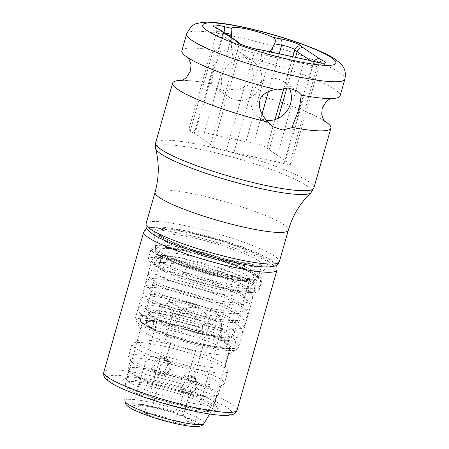 <?xml version="1.0" encoding="UTF-8"?>
<svg xmlns="http://www.w3.org/2000/svg" width="449" height="449" viewBox="0 0 449 449"><rect width="100%" height="100%" fill="white"/><g stroke="black" fill="none" stroke-linecap="round" stroke-linejoin="round"><path stroke-width="0.34" stroke-dasharray="2.25 1.68" d="M183.388 272.324C184.904 273.587 186.896 266.588 185.269 265.729C183.753 264.467 181.755 271.465 183.388 272.324M172.747 309.468C174.38 310.326 172.388 317.325 170.867 316.062C169.234 315.198 171.226 308.199 172.747 309.468M140.632 318.846A3.895 3.755 137.4 0 0 145.162 323.454A3.895 3.755 137.4 0 0 147.182 317.129A3.895 3.755 137.4 0 0 140.632 318.846M153.479 324.369A3.895 3.177 -62.3 0 1 148.49 327.242A3.895 3.177 -62.3 0 1 147.132 323.224A3.895 3.177 -62.3 0 1 152.121 320.345A3.895 3.177 -62.3 0 1 153.479 324.369M154.495 262.772A3.463 3.25 129.2 0 0 155.511 266.201A3.463 3.25 129.2 0 0 160.899 264.265A3.463 3.25 129.2 0 0 159.889 260.835A3.463 3.25 129.2 0 0 154.495 262.772M163.958 266.324A3.463 2.991 -59.7 0 1 159.238 268.721A3.463 2.991 -59.7 0 1 158.014 265.14A3.463 2.991 -59.7 0 1 162.734 262.744A3.463 2.991 -59.7 0 1 163.958 266.324M150.011 252.669A3.895 3.856 -170.4 0 0 152.907 257.485A3.895 3.856 -170.4 0 0 157.605 254.381A3.895 3.856 -170.4 0 0 154.613 249.964A3.895 3.856 -170.4 0 0 150.011 252.669M171.243 264.029A3.895 2.638 -66.4 0 1 167.006 267.262A3.895 2.638 -66.4 0 1 165.894 263.355A3.895 2.638 -66.4 0 1 170.126 260.123A3.895 2.638 -66.4 0 1 171.243 264.029M324.857 121.511C324.071 120.45 318.953 117.694 309.501 113.243A82.279 11.865 15.9 0 0 235.147 88.924L224.573 90.922L215.346 87.937L211.069 83.699A82.279 11.865 15.9 0 0 198.699 81.679A82.279 11.865 15.9 0 0 182.171 80.343M324.251 120.82A82.279 11.865 15.9 0 0 310.315 113.603M181.851 50.765A82.279 11.865 -164.1 0 1 220.268 51.394C220.672 53.874 214.97 64.858 214.066 69.82C212.068 75.034 212.018 84.255 211.069 83.699M289.167 88.071A21.653 19.593 123.9 0 0 283.263 81.449A21.653 19.593 123.9 0 0 251.782 95.205A21.653 19.593 123.9 0 0 259.084 117.374A21.653 19.593 123.9 0 0 266.33 120.214M313.986 61.485A5.197 1.01 -75.8 0 0 311.926 65.532A8.879 1.28 15.9 0 0 319.132 66.278L291.188 164.368A8.879 1.28 15.9 0 1 290.492 164.643A8.879 1.28 15.9 0 1 283.987 163.616A41.572 5.994 -164.1 0 0 275.546 161.629L233.929 152.593A41.572 5.994 -164.1 0 0 226.189 151.072L254.128 52.988A8.879 1.28 -164.1 0 1 252.478 52.662A8.879 1.28 -164.1 0 1 241.394 48.829A8.879 1.28 -164.1 0 1 240.9 48.413A41.572 5.994 15.9 0 0 238.599 46.455A5.197 4.703 123.9 0 0 238.234 42.666A5.197 4.703 123.9 0 0 236.848 41.134M231.342 37.43L231.314 38.002C231.112 48.543 232.178 56.058 234.524 60.553L242.589 57.006L252.024 60.424L258.001 65.649L270.107 51.815M220.268 51.394L230.113 48.902L239.525 52.011L244.346 56.619A82.279 11.865 -164.1 0 1 334.651 89.295A82.279 11.865 -164.1 0 1 340.112 95.845M235.147 88.924C240.765 90.496 253.012 83.918 252.843 78.233C253.82 75.325 253.517 71.683 251.934 67.305C249.33 62.057 246.798 58.493 244.346 56.619M258.001 65.649A21.653 19.593 -56.1 0 1 260.976 83.71A21.653 19.593 -56.1 0 1 229.501 97.467A21.653 19.593 -56.1 0 1 222.204 75.292A21.653 19.593 -56.1 0 1 234.524 60.553M226.189 151.072A8.879 1.28 15.9 0 1 213.455 146.913A8.879 1.28 15.9 0 1 212.961 146.497A41.572 5.994 -164.1 0 0 212.04 145.571A41.572 5.994 -164.1 0 0 210.66 144.539L238.599 46.455L222.182 35.404A41.572 5.994 15.9 0 0 218.102 33.063A8.879 1.28 -164.1 0 1 217.232 32.564A8.879 1.28 -164.1 0 1 216.643 31.857L188.698 129.941A8.879 1.28 15.9 0 1 195.904 130.687A41.572 5.994 -164.1 0 0 204.346 132.68L245.962 141.716A41.572 5.994 -164.1 0 0 253.702 143.237L261.997 114.119M291.188 164.368A8.879 1.28 15.9 0 0 289.728 163.161A41.572 5.994 -164.1 0 1 285.648 160.815L269.232 149.77A41.572 5.994 -164.1 0 1 266.931 147.811A8.879 1.28 15.9 0 0 261.89 145.397A8.879 1.28 15.9 0 0 253.702 143.237M210.66 144.539L194.243 133.488A41.572 5.994 -164.1 0 0 192.413 132.36A41.572 5.994 -164.1 0 0 190.163 131.147L218.102 33.063A5.197 4.136 -63 0 0 216.311 27.715M188.698 129.941A8.879 1.28 15.9 0 0 189.287 130.648A8.879 1.28 15.9 0 0 190.163 131.147M188.591 231.443A64.953 9.367 15.9 0 0 153.373 234.26A64.953 9.367 15.9 0 0 234.479 262.328A64.953 9.367 15.9 0 0 269.697 259.511A64.953 9.367 15.9 0 0 188.591 231.443M187.014 407.192A50.232 7.246 15.9 0 0 217.355 407.849A50.232 7.246 15.9 0 0 151.532 383.306A50.232 7.246 15.9 0 0 121.769 380.617A50.232 7.246 15.9 0 0 138.449 392.465A50.232 7.246 15.9 0 0 187.014 407.192M154.232 380.213A45.905 6.623 -164.1 0 1 214.386 402.641A45.905 6.623 -164.1 0 1 214.594 403.702A45.905 6.623 -164.1 0 1 186.661 402.04A45.905 6.623 -164.1 0 1 126.298 378.552A45.905 6.623 -164.1 0 1 127.039 377.761A45.905 6.623 -164.1 0 1 154.232 380.213M189.007 393.801A45.905 6.623 15.9 0 0 216.205 396.254A45.905 6.623 15.9 0 0 216.94 395.462A45.905 6.623 15.9 0 0 156.583 371.974A45.905 6.623 15.9 0 0 128.65 370.313A45.905 6.623 15.9 0 0 128.857 371.374A45.905 6.623 15.9 0 0 189.007 393.801M156.493 370.683A46.982 6.774 -164.1 0 1 218.276 394.727A46.982 6.774 -164.1 0 1 217.524 395.541A46.982 6.774 -164.1 0 1 189.686 393.027A46.982 6.774 -164.1 0 1 128.111 370.071A46.982 6.774 -164.1 0 1 127.903 368.983A46.982 6.774 -164.1 0 1 156.493 370.683M192.324 383.755A46.982 6.774 15.9 0 0 220.162 386.269A46.982 6.774 15.9 0 0 220.919 385.455A46.982 6.774 15.9 0 0 159.131 361.411A46.982 6.774 15.9 0 0 130.541 359.711A46.982 6.774 15.9 0 0 130.754 360.8A46.982 6.774 15.9 0 0 192.324 383.755M158.901 358.066A49.8 7.184 -164.1 0 1 224.388 383.547A49.8 7.184 -164.1 0 1 223.591 384.411A49.8 7.184 -164.1 0 1 194.086 381.745A49.8 7.184 -164.1 0 1 128.824 357.415A49.8 7.184 -164.1 0 1 128.599 356.259A49.8 7.184 -164.1 0 1 158.901 358.066M197.549 369.589A49.8 7.184 15.9 0 0 227.851 371.39A49.8 7.184 15.9 0 0 227.626 370.24A49.8 7.184 15.9 0 0 162.364 345.91A49.8 7.184 15.9 0 0 132.859 343.244A49.8 7.184 15.9 0 0 132.062 344.102A49.8 7.184 15.9 0 0 197.549 369.589M164.8 343.126A45.905 6.623 -164.1 0 1 224.949 365.553A45.905 6.623 -164.1 0 1 225.157 366.614A45.905 6.623 -164.1 0 1 197.229 364.953A45.905 6.623 -164.1 0 1 136.866 341.464A45.905 6.623 -164.1 0 1 137.602 340.668A45.905 6.623 -164.1 0 1 164.8 343.126M200.984 351.763A45.905 6.623 15.9 0 0 228.182 354.222A45.905 6.623 15.9 0 0 228.917 353.425A45.905 6.623 15.9 0 0 168.555 329.936A45.905 6.623 15.9 0 0 140.621 328.275A45.905 6.623 15.9 0 0 140.829 329.336A45.905 6.623 15.9 0 0 200.984 351.763M222.519 287.68A53.695 7.745 -164.1 0 1 151.908 260.201A53.695 7.745 -164.1 0 1 184.584 262.143A53.695 7.745 -164.1 0 1 255.195 289.622A53.695 7.745 -164.1 0 1 222.519 287.68M223.894 288.606A57.595 8.307 15.9 0 0 258.944 290.688A57.595 8.307 15.9 0 0 183.209 261.217A57.595 8.307 15.9 0 0 148.159 259.135A57.595 8.307 15.9 0 0 223.894 288.606M186.144 250.912A57.595 8.307 -164.1 0 1 261.879 280.389A57.595 8.307 -164.1 0 1 226.829 278.301A57.595 8.307 -164.1 0 1 151.094 248.83A57.595 8.307 -164.1 0 1 186.144 250.912M225.454 277.375A53.695 7.745 15.9 0 0 258.13 279.317A53.695 7.745 15.9 0 0 187.519 251.844A53.695 7.745 15.9 0 0 154.843 249.897A53.695 7.745 15.9 0 0 225.454 277.375M226.274 274.491A53.695 7.745 15.9 0 0 258.747 276.831A53.695 7.745 15.9 0 0 258.95 276.432A53.695 7.745 15.9 0 0 188.344 248.959A53.695 7.745 15.9 0 0 155.668 247.012A53.695 7.745 15.9 0 0 155.629 247.461A53.695 7.745 15.9 0 0 226.274 274.491M232.644 261.094A59.762 8.621 15.9 0 0 268.783 263.703A59.762 8.621 15.9 0 0 190.427 232.677A59.762 8.621 15.9 0 0 154.018 231.011A59.762 8.621 15.9 0 0 232.644 261.094M188.024 250.71A53.263 7.684 -164.1 0 1 258.068 277.965A53.263 7.684 -164.1 0 1 225.656 276.034A53.263 7.684 -164.1 0 1 155.612 248.78A53.263 7.684 -164.1 0 1 188.024 250.71M173.522 313.144A45.467 6.555 -164.1 0 1 233.312 336.408A45.467 6.555 -164.1 0 1 205.642 334.763A45.467 6.555 -164.1 0 1 145.852 311.494A45.467 6.555 -164.1 0 1 173.522 313.144M204.418 333.938A42.004 6.056 15.9 0 0 229.978 335.459A42.004 6.056 15.9 0 0 174.745 313.969A42.004 6.056 15.9 0 0 149.186 312.448A42.004 6.056 15.9 0 0 204.418 333.938M171.81 324.268A42.004 6.056 -164.1 0 1 227.048 345.764A42.004 6.056 -164.1 0 1 201.483 344.243A42.004 6.056 -164.1 0 1 146.251 322.747A42.004 6.056 -164.1 0 1 171.81 324.268M143.545 323.437A45.467 6.555 15.9 0 0 189.562 341.869A45.467 6.555 15.9 0 0 230.376 346.712A45.467 6.555 15.9 0 0 229.748 345.079A45.467 6.555 15.9 0 0 183.731 326.648A45.467 6.555 15.9 0 0 142.917 321.798A45.467 6.555 15.9 0 0 143.545 323.437M186.795 378.799L191.622 377.435L196.011 378.709L199.143 385.904L194.821 393.537L190.286 395.103L185.852 393.801L182.176 386.235L186.795 378.799M166.512 359.896L163.964 357.14L158.598 355.917L153.536 358.672L150.808 364.027L151.509 369.639L153.805 372.227L159.159 373.445L164.62 370.953L167.528 365.722L166.512 359.896M152.25 407.366A32.244 4.653 15.9 0 0 133.954 405.357A32.244 4.653 15.9 0 0 132.943 405.773A32.244 4.653 15.9 0 0 144.331 413.439A32.244 4.653 15.9 0 0 175.026 422.7A32.244 4.653 15.9 0 0 194.333 424.294A32.244 4.653 15.9 0 0 193.962 422.447A32.244 4.653 15.9 0 0 182.945 416.627A32.244 4.653 15.9 0 0 152.25 407.366L144.567 404.353L136.361 404.802L132.943 405.773C137.647 405.127 141.446 407.686 144.331 413.439C155.472 413.327 165.703 416.414 175.026 422.7C182.373 420.028 188.81 420.561 194.333 424.294L190.864 419.372L182.945 416.627C173.623 410.341 163.391 407.254 152.25 407.366L161.522 374.82C157.756 369.723 159.086 365.043 165.518 360.783C169.279 364.459 170.541 367.377 169.295 369.544C169.206 372.058 166.613 373.821 161.522 374.82M160.523 308.94L165.468 305.376L168.353 305.724L171.916 316.607C187.62 310.73 192.509 312.274 202.611 325.862C213.522 316.764 216.586 317.084 221.918 327.456L220.897 321.467L217.316 316.096L210.53 319.795C200.394 306.123 195.467 304.708 179.836 310.534C176.154 300.258 169.722 299.73 160.523 308.94L132.943 405.773M179.836 310.534L165.518 360.783M203.341 314.059A25.98 3.749 -164.1 0 1 169.346 300.482A25.98 3.749 -164.1 0 1 184.982 301.706A25.98 3.749 -164.1 0 1 219.146 314.67A25.98 3.749 -164.1 0 1 203.341 314.059M184.298 390.153C190.73 385.893 192.06 381.212 188.294 376.116C183.203 377.121 180.61 378.877 180.52 381.392C179.274 383.558 180.537 386.477 184.298 390.153L175.026 422.7M221.918 327.456L194.333 424.294M202.611 325.862L188.294 376.116M189.63 375.061A9.092 8.228 -56.1 0 1 192.239 376.172A9.092 8.228 -56.1 0 1 191.179 391.085A9.092 8.228 -56.1 0 1 184.696 392.37A9.092 8.228 -56.1 0 1 182.086 391.259A9.092 8.228 -56.1 0 1 183.147 376.346A9.092 8.228 -56.1 0 1 189.63 375.061M171.916 316.607L144.331 413.439M210.53 319.795L182.945 416.627M160.186 375.875A9.092 8.228 123.9 0 0 169.234 372.165A9.092 8.228 123.9 0 0 170.154 362.349A9.092 8.228 123.9 0 0 167.73 359.677A9.092 8.228 123.9 0 0 165.12 358.566A9.092 8.228 123.9 0 0 156.072 362.276A9.092 8.228 123.9 0 0 155.152 372.092A9.092 8.228 123.9 0 0 157.577 374.763A9.092 8.228 123.9 0 0 160.186 375.875M155.073 192.2A69.286 9.99 -164.1 0 1 197.234 194.709A69.286 9.99 -164.1 0 1 288.342 230.163M279.345 261.75A69.286 9.99 15.9 0 0 188.238 226.29A69.286 9.99 15.9 0 0 146.071 223.782M310.983 192.722A81.095 11.696 15.9 0 0 204.896 150.348A81.095 11.696 15.9 0 0 155.562 148.451M313.857 188.013A82.279 11.865 15.9 0 0 308.396 181.463A82.279 11.865 15.9 0 0 205.664 145.914A82.279 11.865 15.9 0 0 155.595 142.934M275.546 161.629L303.485 63.539L261.868 54.509L233.929 152.593M264.803 50.664A5.197 2.082 -77.8 0 0 263.4 51.371A5.197 2.082 -77.8 0 0 261.868 54.509A41.572 5.994 15.9 0 0 254.128 52.988A5.197 3.053 -80.2 0 1 257.816 49.295M283.987 163.616L311.926 65.532A41.572 5.994 15.9 0 0 303.485 63.539A5.197 2.082 102.2 0 1 305.023 60.407A5.197 2.082 102.2 0 1 306.426 59.7M239.687 43.536A5.197 5.04 -38.4 0 1 240.9 48.413L212.961 146.497M220.431 30.083A5.197 4.703 -56.1 0 1 221.812 31.615A5.197 4.703 -56.1 0 1 222.182 35.404L194.243 133.488M215.43 27.209C214.818 26.788 217.204 27.748 216.643 31.857A8.879 1.28 -164.1 0 1 223.843 32.603A41.572 5.994 15.9 0 0 224.371 32.738M223.899 32.418A5.197 1.01 104.2 0 1 223.843 32.603L195.904 130.687M186.644 33.944A82.279 11.865 -164.1 0 1 236.707 36.925A82.279 11.865 -164.1 0 1 339.444 72.48A82.279 11.865 -164.1 0 1 344.899 79.03M271.488 52.118L245.962 141.716M204.346 132.68L231.314 38.002M268.446 91.467L279.183 53.785M310.439 60.609L313.587 62.731A41.572 5.994 15.9 0 0 317.668 65.071A5.197 4.136 117 0 1 319.031 62.579M314.098 61.513A5.197 4.703 123.9 0 0 313.587 62.731L285.648 160.815M322.023 63.113L319.132 66.278A8.879 1.28 15.9 0 0 317.668 65.071L289.728 163.161M266.931 147.811L274.962 119.619M283.92 88.178L292.866 56.759M269.232 149.77L278.167 118.396M286.838 87.959L295.56 57.343M143.725 232.026A69.286 9.99 -164.1 0 1 185.886 234.535A69.286 9.99 -164.1 0 1 276.999 269.989M237.083 410.111A69.286 9.99 15.9 0 0 145.976 374.657A69.286 9.99 15.9 0 0 103.809 372.148M192.217 410.695A64.953 9.367 -164.1 0 1 111.111 382.627A64.953 9.367 -164.1 0 1 146.329 379.809A64.953 9.367 -164.1 0 1 227.435 407.872A64.953 9.367 -164.1 0 1 192.217 410.695M205.215 346.92A52.685 7.599 15.9 0 0 236.432 349.743A52.685 7.599 15.9 0 0 218.932 337.317A52.685 7.599 15.9 0 0 167.999 321.871A52.685 7.599 15.9 0 0 136.176 321.187A52.685 7.599 15.9 0 0 205.215 346.92M206.237 344.832A53.695 7.745 -164.1 0 1 135.626 317.353A53.695 7.745 -164.1 0 1 168.302 319.301A53.695 7.745 -164.1 0 1 238.913 346.78A53.695 7.745 -164.1 0 1 206.237 344.832M231.572 260.375A56.731 8.183 15.9 0 0 262.328 257.911A56.731 8.183 15.9 0 0 191.499 233.401A56.731 8.183 15.9 0 0 160.742 235.86A56.731 8.183 15.9 0 0 231.572 260.375M191.785 237.521A53.263 7.684 -164.1 0 1 261.823 264.775A53.263 7.684 -164.1 0 1 229.411 262.845A53.263 7.684 -164.1 0 1 159.373 235.59A53.263 7.684 -164.1 0 1 191.785 237.521M224.124 275.007A48.935 7.055 15.9 0 0 250.654 272.88A48.935 7.055 15.9 0 0 189.557 251.737A48.935 7.055 15.9 0 0 163.026 253.859A48.935 7.055 15.9 0 0 224.124 275.007M189.837 255.857A45.467 6.555 -164.1 0 1 249.633 279.126A45.467 6.555 -164.1 0 1 221.963 277.476A45.467 6.555 -164.1 0 1 162.173 254.213A45.467 6.555 -164.1 0 1 189.837 255.857M126.102 384.67A45.467 6.555 15.9 0 0 185.263 406.3A45.467 6.555 15.9 0 0 212.933 407.945A45.467 6.555 15.9 0 0 212.31 406.311A45.467 6.555 15.9 0 0 153.143 384.681A45.467 6.555 15.9 0 0 125.473 383.031A45.467 6.555 15.9 0 0 126.102 384.67M184.556 408.366A45.175 6.516 -164.1 0 1 125.114 385.5A45.175 6.516 -164.1 0 1 152.643 386.881A45.175 6.516 -164.1 0 1 211.939 410.234A45.175 6.516 -164.1 0 1 184.556 408.366M203.975 423.458A41.134 5.932 15.9 0 0 149.977 402.197A41.134 5.932 15.9 0 0 124.917 400.94M150.589 406.25A36.953 5.332 -164.1 0 1 196.724 422.212A36.953 5.332 -164.1 0 1 176.687 423.817A36.953 5.332 -164.1 0 1 130.552 407.849A36.953 5.332 -164.1 0 1 150.589 406.25M183.574 272.408C207.051 278.088 237.532 289.79 244.222 295.869L245.648 297.345L246.187 295.448L244.02 295.975C240.333 296.435 234.344 296.071 226.043 294.87C203.268 291.654 169.065 281.338 158.407 275.439L155 273.25C155.741 274.333 155.388 275.557 153.945 276.915C154.355 276.618 156.909 276.719 161.606 277.213C177.647 279.087 214.151 289.852 232.167 298.922C241.899 303.715 243.487 306.319 243.156 306.095L243.695 304.197L241.54 304.725C237.903 305.185 231.987 304.826 223.798 303.653C201.242 300.499 167.224 290.307 156.218 284.352L152.508 282C153.255 283.089 152.907 284.312 151.453 285.665C151.953 285.317 154.956 285.48 160.456 286.153C180.251 288.651 225.656 303.35 237.543 312.106L240.664 314.844L241.197 312.947L238.947 313.486C234.967 313.958 228.496 313.509 219.527 312.134C196.864 308.727 164.171 298.798 153.58 293.023L150.017 290.75C150.741 291.833 150.387 293.057 148.961 294.415L154.602 294.477C172.029 295.734 222.182 311.393 234.956 320.788L238.172 323.594L238.705 321.697L236.786 322.191C226.397 324.307 183.753 315.024 161.674 306.33C152.84 302.789 148.119 300.51 147.525 299.5C148.265 300.583 147.912 301.807 146.469 303.165L152.458 303.266C170.261 304.663 220.195 320.361 232.627 329.65L235.68 332.344L236.213 330.447C236.606 330.352 234.681 331.71 224.382 330.868C204.216 329.364 165.226 318.638 150.864 311.64L145.033 308.244C145.773 309.35 145.42 310.573 143.977 311.915L144.87 311.786C149.147 311.499 157.874 312.953 171.052 316.141M172.556 309.383C158.093 305.769 148.215 304.327 142.928 305.056L141.093 305.623L138.792 307.935L138.674 310.831C138.404 311.41 139.695 312.813 142.546 315.03C152.739 322.124 197.313 335.308 222.165 337.62C229.349 338.406 234.692 338.237 238.195 337.12L240.731 335.695C242.426 334.151 242.943 332.333 242.275 330.24C241.439 328 239.637 325.974 236.87 324.167C222.513 313.464 169.913 297.294 151.526 296.222C141.564 295.801 142.737 297.62 141.3 299.157L141.154 302.054C140.818 302.604 142.176 304.052 145.229 306.403C157.352 314.771 214.616 330.509 234.574 329.313C245.317 328.893 244.795 323.959 244.952 323.83C245.306 322.343 244.649 320.575 242.988 318.521C238.778 314.216 230 309.479 216.643 304.304C189.444 293.741 154.153 285.109 146.89 287.809L143.792 290.408L143.646 293.298C143.399 293.887 144.64 295.262 147.362 297.423C158.856 305.735 216.805 321.742 237.027 320.564C247.831 320.148 247.281 315.215 247.444 315.086C247.797 313.598 247.146 311.831 245.485 309.776C240.428 304.748 229.585 299.225 212.955 293.219C187.648 284.026 158.357 277.218 150.527 278.784L148.552 279.379L146.29 281.641L146.155 284.604C145.874 285.177 147.193 286.591 150.123 288.847C161.999 297.137 218.77 312.807 239.132 311.825L245.031 311.073C248.679 309.322 250.318 307.728 249.947 306.297L249.739 303.956L247.91 300.953C241.062 294.611 226.56 287.854 204.407 280.676C181.71 273.374 159.9 268.743 152.974 270.045L151.111 270.601C148.961 271.634 148.136 273.368 148.636 275.804C148.653 276.146 149.141 278.144 154.119 280.995C168.083 289.381 221.447 303.866 241.242 303.086L247.624 302.295L250.705 300.69C251.94 299.281 252.518 298.248 252.433 297.586L252.243 295.251L250.463 292.271C243.97 284.458 211.558 272.268 185.078 265.645M141.446 322.399C139.942 320.912 139.398 319.082 139.807 316.904C141.171 314.373 142.664 313.088 144.286 313.043C147.177 312.369 151.347 312.392 156.791 313.099C166.186 314.289 177.349 316.702 190.275 320.345C203.262 324.06 214.128 327.899 222.878 331.873C228.047 334.196 231.701 336.43 233.845 338.568C235.529 340.348 236.112 342.222 235.596 344.192C235.001 346.134 233.514 347.419 231.145 348.042C228.199 348.733 223.916 348.705 218.298 347.958C208.768 346.718 197.509 344.26 184.517 340.572C169.222 336.149 157.212 331.704 148.49 327.242M152.121 320.345C161.539 325.402 182.676 332.58 200.686 336.733C210.536 339.017 218.332 340.331 224.073 340.679L229.321 340.46L228.103 342.054L228.3 344.052L223.95 341.1C218.888 338.372 211.569 335.381 201.994 332.131L170.637 323.437C159.715 321.13 152.054 320.115 147.67 320.395L146.088 320.637L147.306 319.037L147.182 317.129M155.511 266.201C152.492 263.165 151.493 260.987 152.514 259.668C153.721 257.361 155.107 256.154 156.662 256.053C159.704 255.296 164.289 255.318 170.407 256.126C180.902 257.485 193.317 260.212 207.663 264.309C221.048 268.193 232.273 272.184 241.338 276.281C247.13 278.88 251.137 281.321 253.359 283.611C254.931 285.368 255.47 287.113 254.965 288.853C254.476 290.593 253.101 291.799 250.834 292.462C247.741 293.236 243.049 293.203 236.758 292.355C226.897 291.064 215.251 288.539 201.831 284.784C182.9 279.368 168.701 274.013 159.238 268.721M162.734 262.744C167.011 265.23 173.443 268.047 182.025 271.185C193.497 275.316 205.479 278.851 217.984 281.798C230.505 284.66 239.788 286.092 245.828 286.086L249.195 285.716L248.303 286.956L248.404 288.483L245.743 286.389C240.613 283.201 231.97 279.525 219.814 275.36C207.64 271.275 195.59 267.969 183.663 265.432C172.057 263.069 164.076 262.104 159.715 262.53L158.278 262.811L159.176 261.565L159.069 260.038L159.889 260.835M149.921 253.073L150.039 252.54C151.352 249.161 154.849 247.624 160.518 247.932C167.337 248.022 176.794 249.408 188.889 252.091L223.529 261.711C243.616 268.547 255.498 274.12 259.174 278.419C260.841 280.395 261.391 282.286 260.824 284.094C260.353 285.929 258.888 287.248 256.43 288.05C253.365 288.87 248.892 288.926 243.016 288.23C235.865 287.427 227.306 285.845 217.327 283.471C198.121 278.784 181.351 273.385 167.006 267.262M170.126 260.123C184.881 266.397 202.117 271.864 221.828 276.517C234.861 279.452 244.525 280.917 250.817 280.906L254.375 280.518L253.326 281.961L253.461 283.74L250.637 281.534C245.294 278.206 236.314 274.361 223.692 269.989L188.513 259.999C175.581 257.109 166.035 255.683 159.878 255.728L156.482 256.115L157.605 254.381M198.699 81.679C188.322 80.483 182.518 80.13 181.295 80.612M188.507 58.095L187.907 57.405L192.099 60.155L202.448 65.313M259.084 117.374L273.239 126.904M283.263 81.449L297.418 90.979M240.013 43.907L239.727 43.564M231.381 36.784L231.886 28.635M239.525 52.011L252.024 60.424M215.346 87.937L229.501 97.467M314.059 97.237C324.442 98.432 330.245 98.786 331.469 98.303L330.593 98.567M276.421 265.37L275.389 263.844L270.433 259.702L255.981 252.327L234.361 244.127L214.055 237.818L188.339 231.33L162.639 227.082L148.31 227.654L146.649 228.406M214.386 402.641L217.355 407.849M216.94 395.462L214.594 403.702M216.205 396.254L217.524 395.541M220.919 385.455L218.276 394.727M220.162 386.269L223.591 384.411M227.851 371.39L224.388 383.547M224.949 365.553L227.626 370.24M228.917 353.425L225.157 366.614M228.182 354.222L236.432 349.743L238.913 346.78L255.195 289.622M140.829 329.336L136.176 321.187L135.626 317.353L151.908 260.201M261.879 280.389L258.944 290.688M151.094 248.83L148.159 259.135M258.95 276.432L258.13 279.317M258.747 276.831L268.783 263.703M258.068 277.965L261.823 264.775L262.592 263.658L259.275 264.124C253.382 264.276 244.076 262.996 231.37 260.285C211.221 255.964 186.301 248.129 171.877 241.607C167.471 239.631 164.138 237.886 161.881 236.382L159.305 234.238L159.373 235.59L155.612 248.78M233.312 336.408L249.633 279.126L250.542 277.869L245.171 278.184C239.951 277.931 232.868 276.842 223.922 274.917C207.679 271.297 192.559 266.762 178.573 261.307C168.229 256.895 162.847 254.145 162.431 253.062L162.061 252.664L162.173 254.213L145.852 311.494M227.048 345.764L229.978 335.459M146.251 322.747L149.186 312.448M209.666 414.012L212.933 407.945L230.376 346.712M125.058 389.906L125.473 383.031L142.917 321.798M136.361 404.802L133.954 405.357M169.346 300.482L161.011 308.469M219.146 314.67L220.897 321.467M185.852 393.795L182.086 391.259M196.011 378.709L192.239 376.172M190.864 419.372L193.962 422.447M163.964 357.14L167.73 359.677M153.805 372.227L157.577 374.763M155.629 247.461L154.018 231.011M155.668 247.012L154.843 249.897M140.621 328.275L136.866 341.464M137.602 340.668L132.859 343.244M132.062 344.102L128.599 356.259M130.754 360.8L128.824 357.415M130.541 359.711L127.903 368.983M128.857 371.374L128.111 370.071M128.65 370.313L126.298 378.552M127.039 377.761L121.769 380.617M183.607 391.764A8.66 8.66 0 0 0 195.629 389.418A8.66 8.66 0 0 0 193.283 377.396A8.66 8.66 0 0 0 181.261 379.742A8.66 8.66 0 0 0 183.607 391.764M166.209 359.172A8.66 8.66 0 0 0 154.187 361.524A8.66 8.66 0 0 0 156.533 373.54A8.66 8.66 0 0 0 168.555 371.194A8.66 8.66 0 0 0 166.209 359.172"/><path stroke-width="0.67" d="M182.171 80.343A82.279 11.865 15.9 0 0 172.652 83.071A82.279 11.865 15.9 0 0 178.107 89.62A82.279 11.865 15.9 0 0 268.412 122.296L273.239 126.904L282.662 130.008L292.49 127.522A82.279 11.865 15.9 0 0 330.907 128.15A82.279 11.865 15.9 0 0 325.452 121.6A82.279 11.865 15.9 0 0 324.251 120.82M310.315 113.603A82.279 11.865 15.9 0 0 309.501 113.243M268.412 122.296C266.274 120.674 263.894 117.458 261.267 112.643C259.286 107.794 258.837 103.809 259.92 100.677C259.752 94.997 271.993 88.419 277.617 89.991A82.279 11.865 -164.1 0 1 203.262 65.672A82.279 11.865 -164.1 0 1 187.312 57.315A82.279 11.865 -164.1 0 1 181.851 50.765L186.644 33.944A82.279 11.865 -164.1 0 0 192.099 40.494A82.279 11.865 -164.1 0 0 294.836 76.049A82.279 11.865 -164.1 0 0 344.899 79.03C345.814 74.057 345.315 70.196 343.39 67.445C342.688 65.56 340.016 62.877 335.392 59.397C322.236 49.817 279.284 34.876 244.054 27.322C232.026 24.706 221.817 23.084 213.438 22.45C207.584 21.866 202.274 22.203 197.515 23.449C193.637 23.724 190.011 27.221 186.644 33.944M344.899 79.03L340.112 95.845A82.279 11.865 -164.1 0 1 314.059 97.237A82.279 11.865 -164.1 0 1 301.694 95.216C300.746 94.66 300.69 103.882 298.692 109.096C297.794 114.057 292.091 125.035 292.49 127.522M266.33 120.214A21.653 19.593 123.9 0 0 290.559 103.624A21.653 19.593 123.9 0 0 289.167 88.071M301.694 95.216L297.418 90.979L288.174 87.993L277.617 89.991M270.107 51.815L274.625 43.789C275.882 40.831 275.478 38.715 273.424 37.441C257.036 30.279 232.06 25.054 231.909 28.427L231.886 28.635M265.112 50.799L306.729 59.829A5.197 2.082 102.2 0 0 306.426 59.7L264.803 50.664A5.197 2.082 -77.8 0 1 265.112 50.799A36.375 5.248 15.9 0 0 258.338 49.469A14.076 2.032 -164.1 0 1 255.722 48.952A14.076 2.032 -164.1 0 1 237.369 42.212A36.375 5.248 15.9 0 0 235.355 40.5A5.197 4.703 123.9 0 1 236.848 41.134L220.431 30.083A5.197 4.703 -56.1 0 0 218.938 29.449A36.375 5.248 15.9 0 0 215.368 27.4A14.076 2.032 -164.1 0 1 224.472 26.671A36.375 5.248 15.9 0 0 228.249 27.597A36.375 5.248 15.9 0 0 231.909 28.427L231.342 37.43M288.342 230.163A69.286 9.99 -164.1 0 1 246.181 227.654A69.286 9.99 -164.1 0 1 155.073 192.2C159.148 177.467 159.311 162.886 155.562 148.451A81.095 11.696 15.9 0 0 262.188 188.911A81.095 11.696 15.9 0 0 310.983 192.722C300.185 203.015 292.641 215.498 288.342 230.163L279.345 261.75C278.217 264.259 276.685 265.718 274.743 266.122L268.345 267.032C260.521 267.127 249.313 265.595 234.737 262.441C203.863 255.846 165.406 242.656 152.772 234.159C145.858 229.113 145.79 228.171 146.071 223.782A69.286 9.99 15.9 0 0 237.184 259.236A69.286 9.99 15.9 0 0 279.345 261.75M155.562 148.451L155.595 142.934A82.279 11.865 15.9 0 0 161.056 149.483A82.279 11.865 15.9 0 0 263.788 185.033A82.279 11.865 15.9 0 0 313.857 188.013L310.983 192.722M258.338 49.469A5.197 3.053 -80.2 0 0 257.816 49.295C251.182 48.447 238.632 43.564 239.592 43.474L236.848 41.134M237.369 42.212A5.197 5.04 -38.4 0 1 239.687 43.536M218.938 29.449L235.355 40.5M215.368 27.4A5.197 4.136 -63 0 1 216.311 27.715L215.711 27.479M224.472 26.671A5.197 1.01 104.2 0 1 223.899 32.418M224.371 32.738A41.572 5.994 15.9 0 0 231.561 34.438M293.769 60.598A69.286 9.99 15.9 0 0 331.334 57.59A69.286 9.99 15.9 0 0 244.823 27.653A69.286 9.99 15.9 0 0 207.253 30.655A69.286 9.99 15.9 0 0 293.769 60.598M273.424 37.441A36.375 5.248 15.9 0 0 276.938 38.165A36.375 5.248 15.9 0 0 280.249 38.777A14.076 2.032 -164.1 0 1 301.217 46.039A36.375 5.248 15.9 0 0 303.232 47.746L319.649 58.797A36.375 5.248 15.9 0 0 323.224 60.845A14.076 2.032 -164.1 0 1 316.972 62.248A14.076 2.032 -164.1 0 1 314.115 61.575A36.375 5.248 15.9 0 0 306.729 59.829M272.936 47.033L271.488 52.118M261.997 114.119L268.446 91.467M279.183 53.785L281.641 45.153A5.197 3.053 -80.2 0 0 280.249 38.777M274.625 43.783A41.572 5.994 15.9 0 0 281.641 45.153A8.879 1.28 -164.1 0 1 289.835 47.313A8.879 1.28 -164.1 0 1 294.87 49.727A5.197 5.04 -38.4 0 1 301.217 46.039M292.866 56.759L294.87 49.727A41.572 5.994 15.9 0 0 297.171 51.68A5.197 4.703 -56.1 0 1 299.528 48.481A5.197 4.703 -56.1 0 1 303.232 47.746M295.56 57.343L297.171 51.68L310.439 60.609M319.649 58.797A5.197 4.703 123.9 0 0 315.95 59.532A5.197 4.703 123.9 0 0 314.098 61.513M323.224 60.845A5.197 4.136 117 0 0 319.031 62.579M314.115 61.575A5.197 1.01 -75.8 0 0 313.986 61.485C321.175 63.242 323.067 62.983 322.606 62.967L322.023 63.113M274.962 119.619L283.92 88.178M278.167 118.396L286.838 87.959M234.833 267.481A69.286 9.99 -164.1 0 1 143.725 232.026L103.809 372.148A69.286 9.99 15.9 0 0 194.922 407.602A69.286 9.99 15.9 0 0 237.083 410.111L276.999 269.989A69.286 9.99 -164.1 0 1 234.833 267.481M203.975 423.458C203.257 424.793 201.826 425.719 199.693 426.241L197.285 426.55C193.328 426.831 186.548 425.955 176.945 423.929C161.432 420.427 147.889 416.144 136.328 411.076C131.119 408.618 128.044 406.777 127.089 405.565C125.9 404.678 125.176 403.135 124.917 400.94A41.134 5.932 15.9 0 0 179.039 421.757A41.134 5.932 15.9 0 0 203.975 423.458L209.666 414.012M146.071 223.782L155.073 192.2M155.595 142.934L172.652 83.071M313.857 188.013L330.907 128.15M181.295 80.612L183.158 79.916L186.212 77.806L190.578 70.712L191.027 64.387L188.507 58.095M202.448 65.313L203.262 65.672M264.803 50.664L257.816 49.295M220.431 30.083L216.311 27.715M306.426 59.7L313.986 61.485M330.593 98.567L326.546 101.109L322.186 108.203L321.737 114.523L323.634 119.928L324.857 121.511M146.649 228.406L145.768 229.007L143.725 232.026M276.999 269.989L276.848 266.33L276.421 265.37M237.083 410.111C235.966 412.614 234.434 414.073 232.498 414.478C226.375 416.459 213.034 415.235 192.475 410.801C161.601 404.207 123.144 391.017 110.51 382.52C103.596 377.474 103.528 376.531 103.809 372.148M124.917 400.94L125.058 389.906"/></g></svg>
